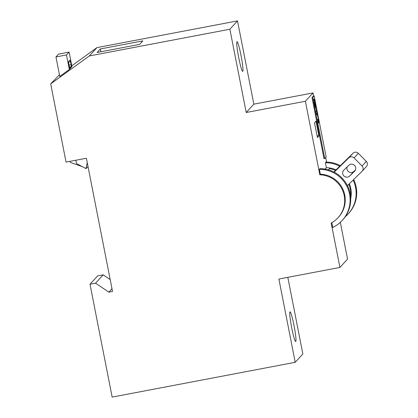 <?xml version="1.0" encoding="UTF-8"?>
<svg xmlns="http://www.w3.org/2000/svg" width="418" height="418" viewBox="0 0 418 418"><rect width="100%" height="100%" fill="white"/><g stroke="black" fill="none" stroke-linecap="round" stroke-linejoin="round"><path stroke-width="0.63" d="M333.862 172.002L353.011 153.239A3.778 3.757 42.5 0 1 358.346 153.312L366.283 161.405A3.778 3.757 42.5 0 1 366.387 166.583L362.15 171.218A3.778 3.757 -137.5 0 0 362.045 166.035L354.103 157.941A3.778 3.757 -137.5 0 0 348.774 157.873L334.181 172.169M347.201 166.824A4.159 4.133 -137.5 0 0 353.957 171.364L355.478 169.875M347.436 185.639L362.009 171.359A3.778 3.757 -137.5 0 0 362.15 171.218M354.548 171.265L349.714 175.999A4.159 4.133 42.5 0 1 343.936 175.999A4.159 4.133 42.5 0 1 343.894 170.058L348.722 165.329A4.159 4.133 42.5 0 1 355.702 167.524A4.159 4.133 42.5 0 1 354.548 171.265L354.851 170.936M350.582 196.711A25.702 25.545 -137.5 0 0 348.831 184.27M335.461 170.439A25.702 25.545 -137.5 0 0 329.488 168.595L328.454 169.875M349.37 183.742A25.702 25.545 42.5 0 1 350.692 198.717M325.016 169.097L326.353 167.634A25.702 25.545 42.5 0 1 336.025 169.886M328.344 169.844L329.488 168.595M340.33 222.339L347.541 259.103L339.912 267.436L278.89 279.036L295.223 362.307L112.155 397.1L90.006 284.224L95.555 283.174L108.832 292.166L112.526 291.461L86.39 158.234L66.049 162.1L50.703 83.877L89.337 55.944L229.879 29.234L246.212 112.499L305.391 101.255L319.812 174.781L320.334 174.207L319.373 169.295L319.937 168.679A30.613 30.425 42.5 0 1 342.75 219.863L342.185 220.479A30.613 30.425 -137.5 0 0 319.373 169.295M319.812 174.781A25.702 25.545 -137.5 0 1 331.197 223.024L339.912 267.436M342.185 220.479A30.613 30.425 -137.5 0 1 332.702 227.449L331.772 222.71M345.278 216.702A30.613 30.425 -137.5 0 0 353.095 180.095M326.353 167.634L325.392 162.722A30.613 30.425 -137.5 0 1 339.724 166.259M353.68 179.521A30.613 30.425 42.5 0 1 348.769 213.29L348.204 213.906M325.392 162.722L325.956 162.106A30.613 30.425 42.5 0 1 340.336 165.664M71.781 65.819L96.971 47.61L237.508 20.9L253.846 104.166L313.019 92.921L305.391 101.255M313.019 92.921L313.631 96.03M325.685 157.492L326.594 162.111M315.982 121.142L318.887 135.944L317.403 137.564L314.498 122.761L315.982 121.142M314.169 95.926L313.432 96.067L312.016 97.608L323.997 158.673L324.739 158.532L326.15 156.99L314.169 95.926L312.758 97.467L324.739 158.532M320.334 174.207A25.702 25.545 42.5 0 1 338.564 217.161L338.042 217.736M50.703 83.877L59.445 74.738M90.006 284.224L97.64 275.89L103.183 274.835L110.2 279.59M287.819 277.338L302.851 353.968L295.223 362.307M253.846 104.166L246.212 112.499M237.508 20.9L229.879 29.234M238.735 57.757A15.116 1.343 -100.8 0 1 237.043 41.669A15.116 1.343 -100.8 0 1 240.993 55.291A15.116 1.343 -100.8 0 1 242.686 71.379A15.116 1.343 -100.8 0 1 238.735 57.757M96.971 47.61L89.337 55.944M100.31 48.963L97.091 52.485L139.622 44.402L142.841 40.88L100.31 48.963L100.863 51.769M59.769 76.395L69.341 69.472L71.943 66.629L69.095 52.109L58.551 54.11L55.955 56.952L59.769 76.395M111.987 288.713L108.832 292.166M103.183 274.835L95.555 283.174M291.738 327.916A15.116 1.343 -100.8 0 1 290.045 311.828A15.116 1.343 -100.8 0 1 293.995 325.444A15.116 1.343 -100.8 0 1 295.688 341.532A15.116 1.343 -100.8 0 1 291.738 327.916M70.151 161.322L70.376 162.471L82.252 166.604M75.872 160.235L76.52 163.542L85.951 168.59L87.252 162.644M88.01 166.505L86.139 168.553M69.341 69.472L66.493 54.946L69.095 52.109M70.569 61.728L71.373 66.697L69.722 68.495L68.427 61.827L70.078 60.03L70.569 61.728L68.406 62.141M66.493 54.946L55.955 56.952M317.037 135.693L318.887 135.944M312.016 97.608L312.758 97.467M315.689 106.125L318.532 119.062L317.168 114.046L316.625 114.636L315.762 111.982L315.689 111.507L316.499 110.624L315.721 106.35M316.604 114.642L316.442 114.25M316.807 114.114L317.173 114.041L316.494 110.634M317.837 119.172L318.391 119.485L319.133 122.202L318.291 123.122L317.361 120.018L318.208 119.099L318.391 119.485L318.208 119.099M318.27 123.127L318.103 122.735M313.861 99.16L314.42 99.474L316.071 106.527L314.906 102.499L315.297 105.655L314.388 103.063L315.256 108.011L313.537 100.66L313.458 99.928L314.231 99.087L314.42 99.474L314.231 99.087M314.623 103.392L314.08 103.068M314.535 102.572L314.022 103.126M314.049 99.547L314.984 102.932M314.252 103.465L314.07 103.079L314.252 103.465M317.168 114.046L316.499 114.438M318.02 119.558L318.762 122.27L318.166 122.923M315.047 102.922L315.355 102.865M366.283 161.405L362.045 166.035M354.103 157.941L358.346 153.312M71.149 64.691L68.902 65.119M69.289 67.094L71.373 66.697M314.707 101.762L315.078 101.694M314.435 102.676L314.806 102.609M314.623 103.387L314.885 103.335M314.022 103.131L314.388 103.063M314.164 103.852L314.467 103.795M316.123 108.393L316.384 108.346M316.348 109.547L316.651 109.49M318.688 121.8L319.059 121.727M318.762 122.27L319.133 122.202M353.011 153.239L348.774 157.873M349.714 175.999L353.957 171.364"/></g></svg>
